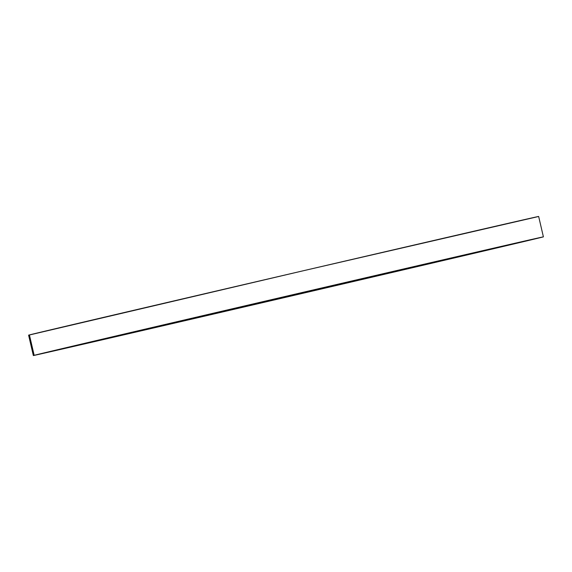 <?xml version="1.0" encoding="UTF-8"?>
<svg xmlns="http://www.w3.org/2000/svg" width="572" height="572" viewBox="0 0 572 572"><rect width="100%" height="100%" fill="white"/><g stroke="black" fill="none" stroke-linecap="round" stroke-linejoin="round"><path stroke-width="0.86" d="M543.4 236.858L538.652 216.452A261.84 0.458 166.9 0 0 293.758 272.973A261.84 0.458 166.9 0 0 29.415 334.92A261.84 0.458 166.9 0 0 28.6 335.142L33.348 355.548A261.84 0.458 -13.1 0 1 34.163 355.319L29.415 334.92L34.163 355.319A261.84 0.458 -13.1 0 1 298.505 293.372A261.84 0.458 -13.1 0 1 543.4 236.858A261.84 0.458 -13.1 0 1 542.585 237.08A261.84 0.458 -13.1 0 1 278.242 299.027A261.84 0.458 -13.1 0 1 33.348 355.548M542.585 237.08L308.723 290.998L34.163 355.319L268.025 301.401L542.585 237.08M537.837 216.681L303.975 270.599L29.429 334.992"/></g></svg>
